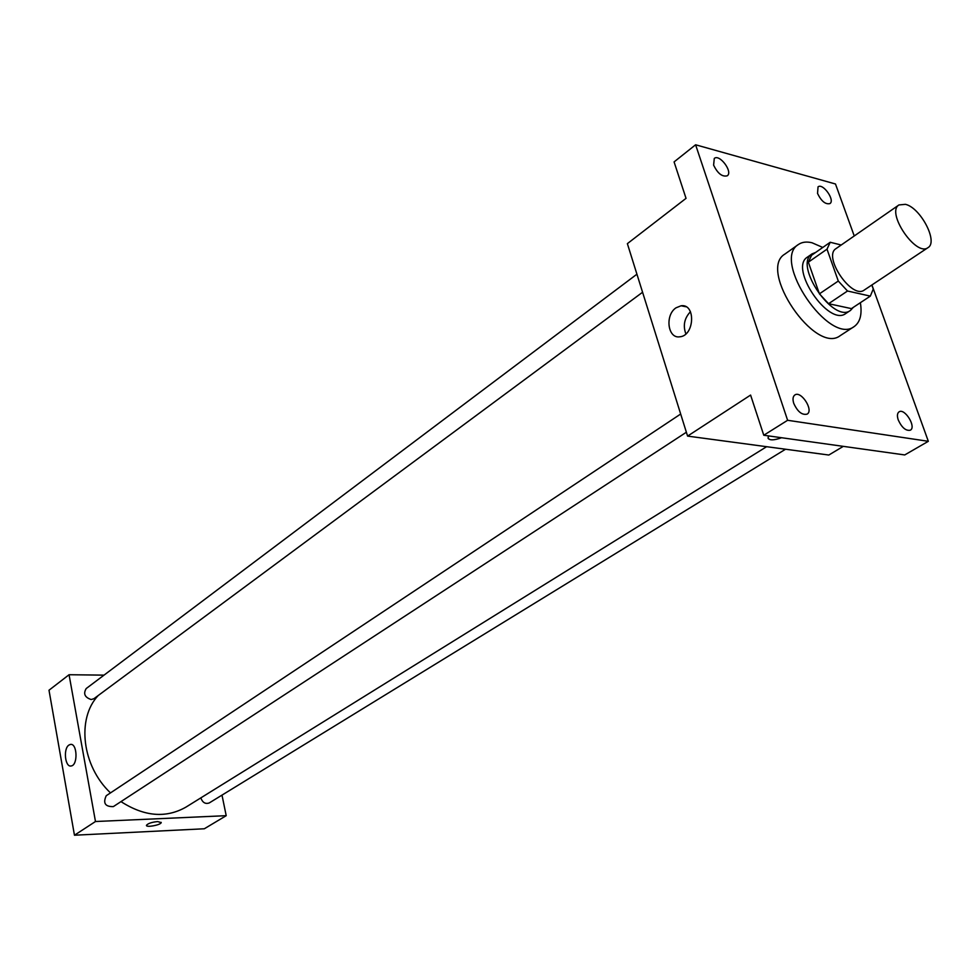 <?xml version="1.0" encoding="UTF-8"?>
<svg xmlns="http://www.w3.org/2000/svg" width="980" height="980" viewBox="0 0 980 980"><rect width="100%" height="100%" fill="white"/><g stroke="black" fill="none" stroke-linecap="round" stroke-linejoin="round"><path stroke-width="1.47" d="M905.422 204.33C920.526 207.625 938.509 242.023 927.974 247.658C916.153 257.164 885.761 212.427 898.954 204.943L905.422 204.33M927.974 247.658L864.238 290.068C851.988 299.807 822.477 256.38 836.05 248.589L898.954 204.943M870.326 296.119L851.412 308.614L828.578 303.702L819.415 293.841L808.341 262.175L827.01 249.177L838.292 281.04L847.516 291.011L870.326 296.119L873.266 289.026L871.82 285.021M841.208 245L830.207 242.268L827.01 249.177M808.341 262.175L811.599 255.266L830.207 242.268M815.666 252.424L812.04 253.894C793.286 264.723 833.478 323.878 850.469 310.427L853.286 307.365M850.469 310.427L845.777 313.514C828.762 326.977 788.655 267.969 807.447 257.103L812.04 253.894M819.415 293.841L838.292 281.04M828.578 303.702L847.516 291.011M860.379 302.685C862.241 314.298 860.183 322.249 854.192 326.548C829.484 346.038 771.211 260.276 798.431 244.486C802.008 242.023 806.54 241.448 812.004 242.758L822.784 247.45M854.192 326.548L840.215 335.65C815.336 355.226 757.454 270.051 784.821 254.126L798.431 244.486M793.751 403.38C792.502 399.276 792.857 396.471 794.841 394.977C801.113 390.359 814 410.449 807.116 414.124C802.044 415.312 797.585 411.735 793.751 403.38M713.611 165.13L714.285 158.429C719.541 153.689 733.163 171.904 727.283 175.788C722.248 177.086 717.691 173.521 713.611 165.13M817.541 193.452L818.043 186.862C822.882 182.746 835.34 200.3 829.925 203.595C825.466 204.6 821.338 201.219 817.541 193.452M898.256 419.967C896.933 415.912 897.202 413.205 899.064 411.845C904.748 407.852 916.594 427.084 910.347 430.183C905.888 431.09 901.845 427.684 898.256 419.967M854.242 235.96L835.487 183.995L695.604 144.783L787.614 420.285L928.33 441.306L871.918 284.96M695.604 144.783L674.081 161.908L686.037 198.352L627.372 243.653L687.58 436.1L750.594 395.075L763.775 435.243L904.724 454.941L928.33 441.306M687.58 436.1L828.811 455.038L843.302 446.353M763.775 435.243L787.614 420.285M676.016 307.818L681.076 305.785C695.996 303.42 694.6 335.932 679.74 336.802C667.735 338.86 664.734 315.131 676.016 307.818M768.075 438.342C769.876 440.522 774.384 440.314 781.587 437.729C773.061 440.632 768.565 440.522 768.087 437.386L768.982 435.965M685.878 333.862C682.815 325.617 684.346 318.231 690.459 311.714M766.63 446.696L185.857 807.177C165.902 818.423 144.281 816.573 120.981 801.615M110.483 792.894C81.904 765.98 76.452 718.499 98.208 695.518M636.927 274.192L86.216 688.536C83.116 693.73 84.77 697.405 91.201 699.548L93.933 698.691L642.586 292.248M785.531 449.232L209.255 802.939C205.396 804.286 202.578 802.608 200.814 797.904M686.367 432.241L113.349 806.601C105.179 806.797 102.814 803.171 106.232 795.723L680.671 414.026M104.027 675.134L69.066 674.73L95.477 821.522L226.209 815.679L221.995 795.123M69.066 674.73L49 690.226L74.456 835.217L204.318 828.774L226.209 815.679M74.456 835.217L95.477 821.522M68.919 745.07L70.352 744.445C77.298 742.779 78.143 765.356 71.148 765.968C65.047 767.511 63.063 748.696 68.919 745.07M157.633 821.571L161.21 822.588C160.928 825.038 145.53 827.831 146.498 825.258C148.054 823.42 151.765 822.183 157.633 821.571M161.21 822.379L161.198 822.588C160.928 825.038 145.53 827.831 146.486 825.246M686 306.764L681.076 305.785M71.148 744.433L70.352 744.445"/></g></svg>
